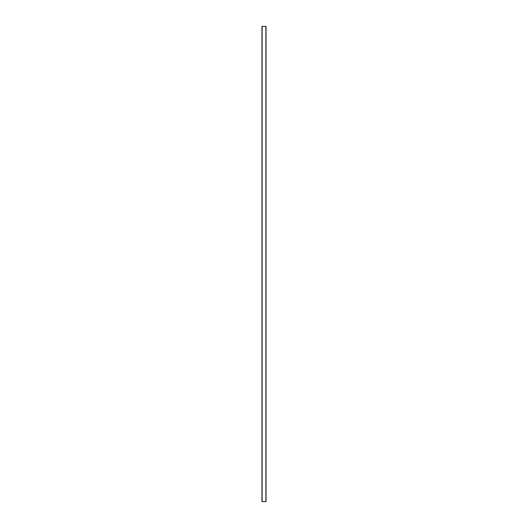 <?xml version="1.0" encoding="UTF-8"?>
<svg xmlns="http://www.w3.org/2000/svg" width="528" height="528" viewBox="0 0 528 528"><rect width="100%" height="100%" fill="white"/><g stroke="black" fill="none" stroke-linecap="round" stroke-linejoin="round"><path stroke-width="0.79" d="M261.961 26.4L266.039 26.4L266.039 501.6L261.961 501.6L261.961 26.4M262.106 26.4L262.106 501.6M265.894 26.4L265.894 501.6"/></g></svg>
